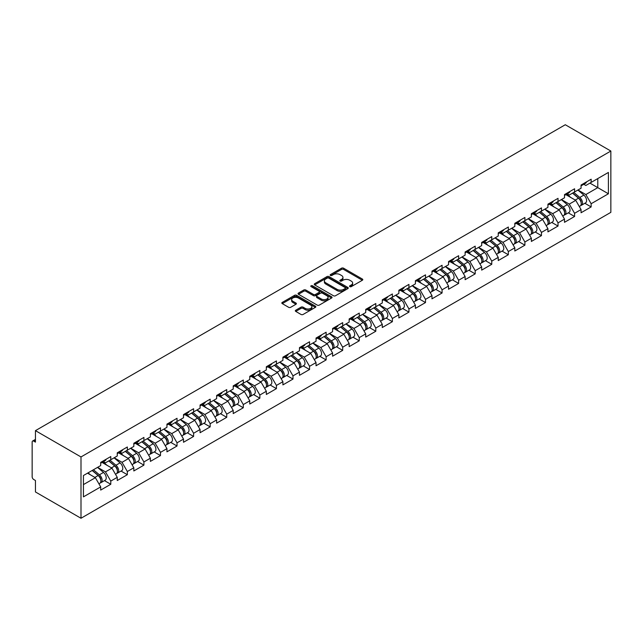 <?xml version="1.0" encoding="UTF-8"?>
<svg xmlns="http://www.w3.org/2000/svg" width="643" height="643" viewBox="0 0 643 643"><rect width="100%" height="100%" fill="white"/><g stroke="black" fill="none" stroke-linecap="round" stroke-linejoin="round"><path stroke-width="0.96" d="M349.824 286.633A1.029 0.595 0 0 0 351.287 286.633L362.363 280.244A1.471 0.852 0 0 0 362.797 279.641A1.471 0.852 0 0 0 362.363 279.038L343.603 268.203A1.471 0.852 0 0 0 341.513 268.203L330.438 274.601A1.029 0.595 0 0 0 330.14 275.019A1.029 0.595 0 0 0 330.438 275.445A1.029 0.595 0 0 0 331.901 275.445L333.331 274.617A4.718 2.725 0 0 1 340.002 274.617L341.57 275.517A4.718 2.725 0 0 1 342.952 277.446A4.718 2.725 0 0 1 341.57 279.367L340.131 280.195A1.029 0.595 0 0 0 339.834 280.621A1.029 0.595 0 0 0 340.131 281.039A1.029 0.595 0 0 0 341.594 281.039L343.024 280.211A4.718 2.725 0 0 1 349.696 280.211L351.263 281.112A4.718 2.725 0 0 1 352.645 283.041A4.718 2.725 0 0 1 351.263 284.962L349.824 285.789A1.029 0.595 0 0 0 349.527 286.215A1.029 0.595 0 0 0 349.824 286.633L349.824 285.789M295.764 310.207A1.471 0.852 0 0 0 295.33 310.81A1.471 0.852 0 0 0 295.764 311.413L301.02 314.451A1.471 0.852 0 0 0 303.11 314.451L315.408 307.354A1.471 0.852 0 0 0 315.842 306.751A1.471 0.852 0 0 0 315.408 306.148L296.648 295.314A1.471 0.852 0 0 0 294.558 295.314L282.261 302.419A1.471 0.852 0 0 0 281.835 303.014A1.471 0.852 0 0 0 282.261 303.617L288.619 307.29A1.471 0.852 0 0 0 290.708 307.29L295.965 304.252A1.471 0.852 0 0 0 296.399 303.649A1.471 0.852 0 0 0 295.965 303.046L292.814 301.229A3.946 2.275 0 0 1 291.665 299.614A3.946 2.275 0 0 1 294.092 297.516A3.946 2.275 0 0 1 298.392 298.006L310.746 305.136A3.946 2.275 0 0 1 311.895 306.751A3.946 2.275 0 0 1 309.46 308.849A3.946 2.275 0 0 1 305.168 308.359L303.11 307.169A1.471 0.852 0 0 0 301.02 307.169L295.764 310.207L295.764 311.413L301.02 308.399L301.02 307.169M35.445 430.649L565.293 124.742L610.85 151.041L80.994 456.948L35.445 430.649L35.445 442.119L33.741 441.138A2.25 1.302 -120 0 0 32.616 441.026A2.25 1.302 -120 0 0 32.15 442.054L32.15 476.752A2.25 1.302 -120 0 0 33.741 479.509L35.445 480.49L35.445 491.959L80.994 518.258L80.994 456.948M333.436 295.74A1.471 0.852 0 0 0 335.525 295.74L347.823 288.635A1.471 0.852 0 0 0 348.257 288.032A1.471 0.852 0 0 0 347.823 287.429L329.063 276.603A1.471 0.852 0 0 0 326.974 276.603L314.676 283.7A1.471 0.852 0 0 0 314.242 284.302A1.471 0.852 0 0 0 314.676 284.905L333.436 295.74M311.493 286.858A1.029 0.595 0 0 1 312.538 287.003L312.538 285.781L331.611 296.793A1.471 0.852 0 0 1 332.045 297.387A1.471 0.852 0 0 1 331.611 297.99L319.314 305.095A1.471 0.852 0 0 1 317.232 305.095L298.473 294.261L298.473 293.055A1.471 0.852 0 0 0 298.039 293.658A1.471 0.852 0 0 0 298.473 294.261M298.473 293.055L303.737 290.017A1.471 0.852 0 0 1 305.819 290.017L313.43 294.414A1.471 0.852 0 0 0 315.512 294.414L319 292.396A1.471 0.852 0 0 0 319.434 291.793A1.471 0.852 0 0 0 319 291.191L311.083 286.617A1.029 0.595 0 0 1 310.778 286.199A1.029 0.595 0 0 1 311.413 285.645A1.029 0.595 0 0 1 312.538 285.781M80.994 518.258L610.85 212.351L610.85 151.041M104.479 480.626L110.781 484.267L110.781 481.077L105.468 471.882L97.615 467.34M110.781 484.267L100.694 490.087L100.694 486.896L83.437 496.862L83.437 475.531L100.694 465.564L100.694 462.381L110.781 456.554L110.781 459.745L117.259 456L117.259 452.817L127.346 446.989L127.346 450.18L133.824 446.435L133.824 443.252L143.911 437.425L143.911 440.616L150.382 436.878L150.382 433.687L160.477 427.86L160.477 431.051L166.947 427.314L166.947 424.123L177.034 418.296L177.034 421.486L183.512 417.749L183.512 414.558L193.599 408.739L193.599 411.922L200.077 408.184L200.077 404.994L210.165 399.174L210.165 402.357L216.643 398.62L216.643 395.437L226.73 389.61L226.73 392.801L233.208 389.055L233.208 385.872L243.295 380.045L243.295 383.236L249.773 379.491L249.773 376.308L259.86 370.481L259.86 373.671L266.339 369.934L266.339 366.743L276.426 360.916L276.426 364.107L282.904 360.369L282.904 357.178L292.991 351.351L292.991 354.542L299.469 350.805L299.469 347.614L309.556 341.795L309.556 344.978L316.034 341.24L316.034 338.049L326.122 332.23L326.122 335.413L332.6 331.675L332.6 328.485L342.687 322.665L342.687 325.856L349.157 322.111L349.157 318.928L359.252 313.101L359.252 316.292L365.722 312.546L365.722 309.363L375.809 303.536L375.809 306.727L382.288 302.99L382.288 299.799L392.375 293.972L392.375 297.162L398.853 293.425L398.853 290.234L408.94 284.407L408.94 287.598L415.418 283.86L415.418 280.669L425.505 274.85L425.505 278.033L431.983 274.296L431.983 271.105L442.071 265.286L442.071 268.469L448.549 264.731L448.549 261.54L458.636 255.721L458.636 258.912L465.114 255.167L465.114 251.984L475.201 246.156L475.201 249.347L481.679 245.602L481.679 242.419L491.766 236.592L491.766 239.783L498.245 236.045L498.245 232.854L508.332 227.027L508.332 230.218L514.81 226.481L514.81 223.29L524.897 217.463L524.897 220.653L531.375 216.916L531.375 213.725L541.462 207.906L541.462 211.089L547.932 207.351L547.932 204.161L558.028 198.341L558.028 201.524L564.498 197.787L564.498 194.596L574.585 188.777L574.585 191.96L581.063 188.222L581.063 185.039L591.15 179.212L591.15 182.403L608.407 172.437L608.407 193.776L591.15 203.735L585.845 194.54L577.985 189.998M584.857 203.284L591.15 206.925L591.15 203.735M591.15 206.925L581.063 212.745L581.063 209.562L574.585 213.299L569.28 204.104L561.419 199.563M568.291 212.849L574.585 216.482L574.585 213.299M574.585 216.482L564.498 222.309L564.498 219.118L558.028 222.864L552.715 213.669L544.854 209.128M551.726 222.414L558.028 226.047L558.028 222.864M558.028 226.047L547.932 231.874L547.932 228.683L541.462 232.428L536.149 223.225L528.289 218.692M535.161 231.978L541.462 235.611L541.462 232.428M541.462 235.611L531.375 241.438L531.375 238.248L524.897 241.985L519.584 232.79L511.724 228.257M518.596 241.535L524.897 245.176L524.897 241.985M524.897 245.176L514.81 251.003L514.81 247.812L508.332 251.55L503.019 242.355L495.166 237.822M502.03 251.1L508.332 254.741L508.332 251.55M508.332 254.741L498.245 260.56L498.245 257.377L491.766 261.114L486.454 251.919L478.601 247.386M485.465 260.664L491.766 264.305L491.766 261.114M491.766 264.305L481.679 270.124L481.679 266.941L475.201 270.679L469.888 261.484L462.036 256.943M468.9 270.229L475.201 273.87L475.201 270.679M475.201 273.87L465.114 279.689L465.114 276.506L458.636 280.244L453.323 271.049L445.47 266.507M452.334 279.793L458.636 283.426L458.636 280.244M458.636 283.426L448.549 289.254L448.549 286.063L442.071 289.808L436.766 280.613L428.905 276.072M435.769 289.358L442.071 292.991L442.071 289.808M442.071 292.991L431.983 298.818L431.983 295.627L425.505 299.373L420.2 290.17L412.34 285.637M419.204 298.923L425.505 302.556L425.505 299.373M425.505 302.556L415.418 308.383L415.418 305.192L408.94 308.929L403.635 299.734L395.775 295.201M402.639 308.487L408.94 312.12L408.94 308.929M408.94 312.12L398.853 317.947L398.853 314.757L392.375 318.494L387.07 309.299L379.209 304.766M386.081 318.044L392.375 321.685L392.375 318.494M392.375 321.685L382.288 327.512L382.288 324.321L375.809 328.059L370.505 318.864L362.644 314.331M369.516 327.608L375.809 331.249L375.809 328.059M375.809 331.249L365.722 337.069L365.722 333.886L359.252 337.623L353.939 328.428L346.079 323.887M352.951 337.173L359.252 340.814L359.252 337.623M359.252 340.814L349.157 346.633L349.157 343.45L342.687 347.188L337.374 337.993L329.513 333.452M336.385 346.738L342.687 350.371L342.687 347.188M342.687 350.371L332.6 356.198L332.6 353.007L326.122 356.752L320.809 347.558L312.948 343.016M319.82 356.302L326.122 359.935L326.122 356.752M326.122 359.935L316.034 365.763L316.034 362.572L309.556 366.317L304.243 357.114L296.391 352.581M303.255 365.867L309.556 369.5L309.556 366.317M309.556 369.5L299.469 375.327L299.469 372.136L292.991 375.874L287.678 366.679L279.826 362.146M286.69 375.432L292.991 379.065L292.991 375.874M292.991 379.065L282.904 384.892L282.904 381.701L276.426 385.438L271.113 376.243L263.26 371.71M270.124 384.988L276.426 388.629L276.426 385.438M276.426 388.629L266.339 394.456L266.339 391.265L259.86 395.003L254.548 385.808L246.695 381.275M253.559 394.553L259.86 398.194L259.86 395.003M259.86 398.194L249.773 404.013L249.773 400.83L243.295 404.568L237.99 395.373L230.13 390.831M236.994 404.117L243.295 407.758L243.295 404.568M243.295 407.758L233.208 413.578L233.208 410.395L226.73 414.132L221.425 404.937L213.564 400.396M220.428 413.682L226.73 417.323L226.73 414.132M226.73 417.323L216.643 423.142L216.643 419.951L210.165 423.697L204.86 414.502L196.999 409.961M203.863 423.247L210.165 426.88L210.165 423.697M210.165 426.88L200.077 432.707L200.077 429.516L193.599 433.261L188.295 424.058L180.434 419.525M187.306 432.811L193.599 436.444L193.599 433.261M193.599 436.444L183.512 442.271L183.512 439.081L177.034 442.818L171.729 433.623L163.869 429.09M170.741 442.376L177.034 446.009L177.034 442.818M177.034 446.009L166.947 451.836L166.947 448.645L160.477 452.383L155.164 443.188L147.303 438.655M154.175 451.933L160.477 455.574L160.477 452.383M160.477 455.574L150.382 461.401L150.382 458.21L143.911 461.947L138.599 452.752L130.738 448.219M137.61 461.497L143.911 465.138L143.911 461.947M143.911 465.138L133.824 470.957L133.824 467.774L127.346 471.512L122.033 462.317L114.173 457.776M121.045 471.062L127.346 474.703L127.346 471.512M127.346 474.703L117.259 480.522L117.259 477.339L110.781 481.077M103.419 461.618L105.468 462.807L110.781 459.745M105.468 471.882L111.946 468.144L102.036 462.421M117.259 477.339L111.946 468.144M119.984 452.061L122.033 453.243L127.346 450.18M122.033 462.317L128.512 458.58L118.601 452.857M133.824 467.774L128.512 458.58M136.549 442.497L138.599 443.678L143.911 440.616M138.599 452.752L145.077 449.015L135.167 443.292M150.382 458.21L145.077 449.015M153.114 432.932L155.164 434.113L160.477 431.051M155.164 443.188L161.642 439.45L151.732 433.728M166.947 448.645L161.642 439.45M169.672 423.367L171.729 424.549L177.034 421.486M171.729 433.623L178.207 429.886L168.297 424.163M183.512 439.081L178.207 429.886M186.237 413.803L188.295 414.992L193.599 411.922M188.295 424.058L194.773 420.321L184.862 414.598M200.077 429.516L194.773 420.321M202.802 404.238L204.86 405.428L210.165 402.357M204.86 414.502L211.338 410.756L201.428 405.034M216.643 419.951L211.338 410.756M219.367 394.673L221.425 395.863L226.73 392.801M221.425 404.937L227.895 401.2L217.985 395.477M233.208 410.395L227.895 401.2M235.933 385.117L237.99 386.298L243.295 383.236M237.99 395.373L244.461 391.635L234.55 385.913M249.773 400.83L244.461 391.635M252.498 375.552L254.548 376.734L259.86 373.671M254.548 385.808L261.026 382.071L251.116 376.348M266.339 391.265L261.026 382.071M269.063 365.988L271.113 367.169L276.426 364.107M271.113 376.243L277.591 372.506L267.681 366.783M282.904 381.701L277.591 372.506M285.629 356.423L287.678 357.604L292.991 354.542M287.678 366.679L294.156 362.941L284.246 357.219M299.469 372.136L294.156 362.941M302.194 346.858L304.243 348.048L309.556 344.978M304.243 357.114L310.722 353.377L300.811 347.654M316.034 362.572L310.722 353.377M318.759 337.294L320.809 338.483L326.122 335.413M320.809 347.558L327.287 343.812L317.377 338.089M332.6 353.007L327.287 343.812M335.325 327.729L337.374 328.919L342.687 325.856M337.374 337.993L343.852 334.247L333.942 328.533M349.157 343.45L343.852 334.247M351.89 318.172L353.939 319.354L359.252 316.292M353.939 328.428L360.418 324.691L350.507 318.968M365.722 333.886L360.418 324.691M368.447 308.608L370.505 309.789L375.809 306.727M370.505 318.864L376.983 315.126L367.073 309.404M382.288 324.321L376.983 315.126M385.012 299.043L387.07 300.225L392.375 297.162M387.07 309.299L393.548 305.562L383.638 299.839M398.853 314.757L393.548 305.562M401.578 289.479L403.635 290.66L408.94 287.598M403.635 299.734L410.113 295.997L400.203 290.274M415.418 305.192L410.113 295.997M418.143 279.914L420.2 281.104L425.505 278.033M420.2 290.17L426.679 286.432L416.76 280.71M431.983 295.627L426.679 286.432M434.708 270.349L436.766 271.539L442.071 268.469M436.766 280.613L443.236 276.868L433.326 271.145M448.549 286.063L443.236 276.868M451.273 260.785L453.323 261.974L458.636 258.912M453.323 271.049L459.801 267.303L449.891 261.588M465.114 276.506L459.801 267.303M467.839 251.228L469.888 252.41L475.201 249.347M469.888 261.484L476.367 257.747L466.456 252.024M481.679 266.941L476.367 257.747M484.404 241.664L486.454 242.845L491.766 239.783M486.454 251.919L492.932 248.182L483.022 242.459M498.245 257.377L492.932 248.182M500.969 232.099L503.019 233.28L508.332 230.218M503.019 242.355L509.497 238.617L499.587 232.895M514.81 247.812L509.497 238.617M517.535 222.534L519.584 223.716L524.897 220.653M519.584 232.79L526.062 229.053L516.152 223.33M531.375 238.248L526.062 229.053M534.1 212.97L536.149 214.159L541.462 211.089M536.149 223.225L542.628 219.488L532.717 213.765M547.932 228.683L542.628 219.488M550.665 203.405L552.715 204.595L558.028 201.524M552.715 213.669L559.193 209.923L549.283 204.201M564.498 219.118L559.193 209.923M567.23 193.84L569.28 195.03L574.585 191.96M569.28 204.104L575.758 200.359L565.848 194.644M581.063 209.562L575.758 200.359M583.788 184.284L585.845 185.465L591.15 182.403M585.845 194.54L597.789 187.643L597.789 178.569L608.407 172.437M589.928 183.102L608.407 193.776M83.437 484.597L95.381 477.701L87.528 473.168M100.694 486.896L95.381 477.701M350.242 286.778L351.263 286.191A4.718 2.725 0 0 0 352.645 284.262L352.645 283.041M342.952 277.446L342.952 278.668A4.718 2.725 0 0 1 341.57 280.597L340.549 281.184M362.339 280.252L343.603 269.433A1.471 0.852 0 0 0 341.513 269.433L330.856 275.59M347.799 288.651L329.063 277.824A1.471 0.852 0 0 0 326.974 277.824L314.7 284.913M345.219 288.458A1.029 0.595 0 0 0 345.516 288.032A1.029 0.595 0 0 0 345.219 287.614L328.75 278.106A1.029 0.595 0 0 0 327.287 278.106L325.776 278.982A4.718 2.725 0 0 0 324.394 280.903A4.718 2.725 0 0 0 325.776 282.832L337.036 289.326A4.718 2.725 0 0 0 343.708 289.326L345.219 288.458L345.219 289.68A1.029 0.595 0 0 0 345.516 289.262L345.516 288.032M324.394 280.903L324.394 282.132A4.718 2.725 0 0 0 325.776 284.053L325.776 282.832M345.219 289.68L343.708 290.556A4.718 2.725 0 0 1 337.036 290.556L325.776 284.053M298.489 294.277L303.737 291.247L303.737 290.017M319.434 291.793L319.434 293.023A1.471 0.852 0 0 1 319 293.626L315.512 295.635A1.471 0.852 0 0 1 313.43 295.635L305.819 291.247A1.471 0.852 0 0 0 303.737 291.247M312.538 287.003L331.595 298.006M321.323 298.971A3.946 2.275 0 0 0 325.615 299.461A3.946 2.275 0 0 0 328.051 297.363A3.946 2.275 0 0 0 326.901 295.748L322.545 293.24A1.471 0.852 0 0 0 320.463 293.24L316.967 295.258A1.471 0.852 0 0 0 316.541 295.86A1.471 0.852 0 0 0 316.967 296.455L321.323 298.971L321.323 300.201A3.946 2.275 0 0 0 325.615 300.691A3.946 2.275 0 0 0 328.051 298.585L328.051 297.363M316.541 295.86L316.541 297.082A1.471 0.852 0 0 0 316.967 297.685L316.967 296.455M321.323 300.201L316.967 297.685M311.895 306.751L311.895 307.973A3.946 2.275 0 0 1 309.46 310.079A3.946 2.275 0 0 1 305.168 309.58L303.11 308.399A1.471 0.852 0 0 0 301.02 308.399M291.665 299.614L291.665 300.844A3.946 2.275 0 0 0 292.814 302.451L292.814 301.229M295.949 304.26L292.814 302.451M315.408 306.148L315.408 307.354L296.648 296.544A1.471 0.852 0 0 0 294.558 296.544L282.285 303.633L282.261 302.419M579.801 199.145L579.062 198.711M580.75 205.463A4.959 2.861 -120 0 0 581.473 205.238A4.959 2.861 -120 0 0 582.365 201.773A4.959 2.861 -120 0 0 579.785 197.457L573.805 192.418M581.473 205.238L585.564 202.875A4.959 2.861 -120 0 0 586.448 199.41A4.959 2.861 -120 0 0 583.868 195.094L577.896 190.055M572.656 193.077L579.472 198.832A3.006 1.736 60 0 1 581.095 202.529M579.295 206.491L580.195 205.969A4.959 2.861 -120 0 0 581.087 202.513A4.959 2.861 -120 0 0 578.507 198.189L572.535 193.149M570.807 197.505L566.772 194.106M582.397 184.268A4.959 2.861 60 0 1 581.473 185.618A4.959 2.861 60 0 1 581.063 185.787M586.48 181.905A4.959 2.861 60 0 1 585.564 183.255L581.473 185.618M563.236 208.71L562.496 208.276M564.184 215.027A4.959 2.861 -120 0 0 564.908 214.802A4.959 2.861 -120 0 0 565.8 211.338A4.959 2.861 -120 0 0 563.22 207.022L557.24 201.982M564.908 214.802L568.999 212.439A4.959 2.861 -120 0 0 569.883 208.975A4.959 2.861 -120 0 0 567.303 204.659L561.331 199.619M556.091 202.641L562.906 208.396A3.006 1.736 60 0 1 564.53 212.094M562.729 216.056L563.638 215.534A4.959 2.861 -120 0 0 564.522 212.069A4.959 2.861 -120 0 0 561.942 207.753L555.97 202.714M554.242 207.07L550.215 203.67M546.671 218.266L545.931 217.84M547.627 224.584A4.959 2.861 -120 0 0 548.342 224.367A4.959 2.861 -120 0 0 549.235 220.903A4.959 2.861 -120 0 0 546.654 216.587L540.675 211.539M548.342 224.367L552.433 222.004A4.959 2.861 -120 0 0 553.326 218.54A4.959 2.861 -120 0 0 550.738 214.223L544.766 209.184M539.525 212.206L546.341 217.961A3.006 1.736 60 0 1 547.965 221.658M546.164 225.621L547.072 225.098A4.959 2.861 -120 0 0 547.957 221.634A4.959 2.861 -120 0 0 545.377 217.318L539.405 212.278M537.677 216.635L533.65 213.227M530.105 227.831L529.366 227.405M531.062 234.148A4.959 2.861 -120 0 0 531.777 233.923A4.959 2.861 -120 0 0 532.669 230.467A4.959 2.861 -120 0 0 530.089 226.151L524.109 221.104M531.777 233.923L535.868 231.568A4.959 2.861 -120 0 0 536.76 228.104A4.959 2.861 -120 0 0 534.18 223.788L528.2 218.749M522.96 221.771L529.776 227.518A3.006 1.736 60 0 1 531.399 231.223M529.599 235.185L530.507 234.663A4.959 2.861 -120 0 0 531.391 231.199A4.959 2.861 -120 0 0 528.811 226.883L522.839 221.843M521.111 226.199L517.085 222.791M513.54 237.396L512.801 236.97M514.496 243.713A4.959 2.861 -120 0 0 515.212 243.488A4.959 2.861 -120 0 0 516.104 240.024A4.959 2.861 -120 0 0 513.524 235.708L507.544 230.668M515.212 243.488L519.303 241.133A4.959 2.861 -120 0 0 520.195 237.669A4.959 2.861 -120 0 0 517.615 233.353L511.635 228.305M506.395 231.335L513.21 237.082A3.006 1.736 60 0 1 514.834 240.787M513.034 244.75L513.942 244.227A4.959 2.861 -120 0 0 514.834 240.763A4.959 2.861 -120 0 0 512.246 236.447L506.274 231.408M504.554 235.764L500.519 232.356M496.983 246.96L496.235 246.534M497.931 253.278A4.959 2.861 -120 0 0 498.646 253.053A4.959 2.861 -120 0 0 499.539 249.588A4.959 2.861 -120 0 0 496.959 245.272L490.987 240.233M498.646 253.053L502.738 250.698A4.959 2.861 -120 0 0 503.63 247.234A4.959 2.861 -120 0 0 501.05 242.917L495.07 237.87M489.829 240.9L496.645 246.647A3.006 1.736 60 0 1 498.269 250.352M496.476 254.315L497.377 253.792A4.959 2.861 -120 0 0 498.269 250.328A4.959 2.861 -120 0 0 495.689 246.012L489.709 240.964M487.989 245.321L483.954 241.921M565.832 193.832A4.959 2.861 60 0 1 564.908 195.183A4.959 2.861 60 0 1 564.498 195.351M569.915 191.469A4.959 2.861 60 0 1 568.999 192.82L564.908 195.183M549.267 203.397A4.959 2.861 60 0 1 548.342 204.747A4.959 2.861 60 0 1 547.932 204.916M553.358 201.034A4.959 2.861 60 0 1 552.433 202.384L548.342 204.747M532.701 212.962A4.959 2.861 60 0 1 531.777 214.312A4.959 2.861 60 0 1 531.375 214.481M536.792 210.599A4.959 2.861 60 0 1 535.868 211.949L531.777 214.312M516.136 222.526A4.959 2.861 60 0 1 515.212 223.877A4.959 2.861 60 0 1 514.81 224.037M520.227 220.163A4.959 2.861 60 0 1 519.303 221.514L515.212 223.877M499.571 232.083A4.959 2.861 60 0 1 498.646 233.433A4.959 2.861 60 0 1 498.245 233.602M503.662 229.728A4.959 2.861 60 0 1 502.738 231.078L498.646 233.433M480.417 256.525L479.67 256.091M481.366 262.842A4.959 2.861 -120 0 0 482.081 262.617A4.959 2.861 -120 0 0 482.973 259.153A4.959 2.861 -120 0 0 480.393 254.837L474.421 249.797M482.081 262.617L486.172 260.254A4.959 2.861 -120 0 0 487.064 256.798A4.959 2.861 -120 0 0 484.484 252.474L478.505 247.434M473.264 250.465L480.088 256.211A3.006 1.736 60 0 1 481.703 259.909M479.911 263.871L480.811 263.357A4.959 2.861 -120 0 0 481.703 259.893A4.959 2.861 -120 0 0 479.123 255.576L473.144 250.529M471.423 254.885L467.389 251.485M483.006 241.647A4.959 2.861 60 0 1 482.081 242.998A4.959 2.861 60 0 1 481.679 243.167M487.097 239.292A4.959 2.861 60 0 1 486.172 240.643L482.081 242.998M463.852 266.089L463.105 265.655M464.801 272.407A4.959 2.861 -120 0 0 465.524 272.182A4.959 2.861 -120 0 0 466.408 268.718A4.959 2.861 -120 0 0 463.828 264.402L457.856 259.362M465.524 272.182L469.607 269.819A4.959 2.861 -120 0 0 470.499 266.355A4.959 2.861 -120 0 0 467.919 262.039L461.939 256.999M456.707 260.021L463.523 265.776A3.006 1.736 60 0 1 465.138 269.473M463.346 273.436L464.246 272.913A4.959 2.861 -120 0 0 465.138 269.457A4.959 2.861 -120 0 0 462.558 265.141L456.578 260.094M454.858 264.45L450.823 261.05M466.44 251.212A4.959 2.861 60 0 1 465.524 252.562A4.959 2.861 60 0 1 465.114 252.731M470.531 248.849A4.959 2.861 60 0 1 469.607 250.199L465.524 252.562M447.287 275.654L446.539 275.22M448.235 281.972A4.959 2.861 -120 0 0 448.959 281.747A4.959 2.861 -120 0 0 449.843 278.282A4.959 2.861 -120 0 0 447.263 273.966L441.291 268.927M448.959 281.747L453.042 279.384A4.959 2.861 -120 0 0 453.934 275.919A4.959 2.861 -120 0 0 451.354 271.603L445.374 266.564M440.142 269.586L446.957 275.341A3.006 1.736 60 0 1 448.573 279.038M446.781 283L447.681 282.478A4.959 2.861 -120 0 0 448.573 279.014A4.959 2.861 -120 0 0 445.993 274.698L440.013 269.658M438.293 274.014L434.258 270.615M449.875 260.777A4.959 2.861 60 0 1 448.959 262.127A4.959 2.861 60 0 1 448.549 262.296M453.966 258.414A4.959 2.861 60 0 1 453.042 259.764L448.959 262.127M430.722 285.211L429.974 284.785M431.67 291.528A4.959 2.861 -120 0 0 432.393 291.311A4.959 2.861 -120 0 0 433.286 287.847A4.959 2.861 -120 0 0 430.697 283.531L424.726 278.483M432.393 291.311L436.476 288.948A4.959 2.861 -120 0 0 437.369 285.484A4.959 2.861 -120 0 0 434.789 281.168L428.817 276.128M423.576 279.15L430.392 284.905A3.006 1.736 60 0 1 432.016 288.603M430.215 292.565L431.115 292.043A4.959 2.861 -120 0 0 432.008 288.578A4.959 2.861 -120 0 0 429.428 284.262L423.448 279.223M421.728 283.579L417.693 280.171M433.31 270.341A4.959 2.861 60 0 1 432.393 271.692A4.959 2.861 60 0 1 431.983 271.86M437.401 267.978A4.959 2.861 60 0 1 436.476 269.329L432.393 271.692M414.156 294.775L413.409 294.349M415.105 301.093A4.959 2.861 -120 0 0 415.828 300.868A4.959 2.861 -120 0 0 416.72 297.412A4.959 2.861 -120 0 0 414.14 293.095L408.16 288.048M415.828 300.868L419.911 298.513A4.959 2.861 -120 0 0 420.803 295.049A4.959 2.861 -120 0 0 418.223 290.732L412.251 285.693M407.011 288.715L413.827 294.47A3.006 1.736 60 0 1 415.45 298.167M413.65 302.13L414.55 301.607A4.959 2.861 -120 0 0 415.442 298.143A4.959 2.861 -120 0 0 412.862 293.827L406.882 288.787M405.162 293.144L401.128 289.736M416.752 279.906A4.959 2.861 60 0 1 415.828 281.256A4.959 2.861 60 0 1 415.418 281.425M420.835 277.543A4.959 2.861 60 0 1 419.911 278.893L415.828 281.256M397.591 304.34L396.852 303.914M398.539 310.657A4.959 2.861 -120 0 0 399.263 310.432A4.959 2.861 -120 0 0 400.155 306.976A4.959 2.861 -120 0 0 397.575 302.652L391.595 297.613M399.263 310.432L403.346 308.077A4.959 2.861 -120 0 0 404.238 304.613A4.959 2.861 -120 0 0 401.658 300.297L395.686 295.25M390.446 298.28L397.261 304.026A3.006 1.736 60 0 1 398.885 307.732M397.085 311.694L397.985 311.172A4.959 2.861 -120 0 0 398.877 307.708A4.959 2.861 -120 0 0 396.297 303.392L390.325 298.352M388.597 302.708L384.562 299.3M400.187 289.471A4.959 2.861 60 0 1 399.263 290.821A4.959 2.861 60 0 1 398.853 290.982M404.27 287.108A4.959 2.861 60 0 1 403.346 288.458L399.263 290.821M381.026 313.905L380.286 313.479M381.974 320.222A4.959 2.861 -120 0 0 382.698 319.997A4.959 2.861 -120 0 0 383.59 316.533A4.959 2.861 -120 0 0 381.01 312.217L375.03 307.177M382.698 319.997L386.789 317.642A4.959 2.861 -120 0 0 387.673 314.178A4.959 2.861 -120 0 0 385.093 309.862L379.121 304.814M373.88 307.844L380.696 313.591A3.006 1.736 60 0 1 382.32 317.296M380.519 321.259L381.42 320.736A4.959 2.861 -120 0 0 382.312 317.272A4.959 2.861 -120 0 0 379.732 312.956L373.76 307.917M372.032 312.265L367.997 308.865M383.622 299.027A4.959 2.861 60 0 1 382.698 300.377A4.959 2.861 60 0 1 382.288 300.546M387.705 296.672A4.959 2.861 60 0 1 386.789 298.022L382.698 300.377M364.46 323.469L363.721 323.035M365.409 329.787A4.959 2.861 -120 0 0 366.132 329.562A4.959 2.861 -120 0 0 367.024 326.097A4.959 2.861 -120 0 0 364.444 321.781L358.464 316.742M366.132 329.562L370.223 327.199A4.959 2.861 -120 0 0 371.107 323.742A4.959 2.861 -120 0 0 368.527 319.418L362.556 314.379M357.315 317.409L364.131 323.156A3.006 1.736 60 0 1 365.754 326.853M363.954 330.815L364.862 330.301A4.959 2.861 -120 0 0 365.746 326.837A4.959 2.861 -120 0 0 363.166 322.521L357.195 317.473M355.466 321.83L351.44 318.43M367.057 308.592A4.959 2.861 60 0 1 366.132 309.942A4.959 2.861 60 0 1 365.722 310.111M371.14 306.237A4.959 2.861 60 0 1 370.223 307.587L366.132 309.942M347.895 333.034L347.156 332.6M348.844 339.351A4.959 2.861 -120 0 0 349.567 339.126A4.959 2.861 -120 0 0 350.459 335.662A4.959 2.861 -120 0 0 347.879 331.346L341.899 326.306M349.567 339.126L353.658 336.763A4.959 2.861 -120 0 0 354.55 333.299A4.959 2.861 -120 0 0 351.962 328.983L345.99 323.943M340.75 326.966L347.566 332.72A3.006 1.736 60 0 1 349.189 336.418M347.389 340.38L348.297 339.858A4.959 2.861 -120 0 0 349.181 336.402A4.959 2.861 -120 0 0 346.601 332.085L340.629 327.038M338.901 331.394L334.874 327.994M350.491 318.156A4.959 2.861 60 0 1 349.567 319.507A4.959 2.861 60 0 1 349.157 319.675M354.582 315.793A4.959 2.861 60 0 1 353.658 317.144L349.567 319.507M331.33 342.598L330.59 342.164M332.286 348.916A4.959 2.861 -120 0 0 333.002 348.691A4.959 2.861 -120 0 0 333.894 345.227A4.959 2.861 -120 0 0 331.314 340.911L325.334 335.871M333.002 348.691L337.093 346.328A4.959 2.861 -120 0 0 337.985 342.864A4.959 2.861 -120 0 0 335.405 338.548L329.425 333.508M324.185 336.53L331 342.285A3.006 1.736 60 0 1 332.624 345.982M330.824 349.945L331.732 349.422A4.959 2.861 -120 0 0 332.616 345.958A4.959 2.861 -120 0 0 330.036 341.642L324.064 336.602M322.336 340.959L318.309 337.559M333.926 327.721A4.959 2.861 60 0 1 333.002 329.071A4.959 2.861 60 0 1 332.6 329.24M338.017 325.358A4.959 2.861 60 0 1 337.093 326.708L333.002 329.071M314.765 352.155L314.025 351.729M315.721 358.472A4.959 2.861 -120 0 0 316.436 358.255A4.959 2.861 -120 0 0 317.329 354.791A4.959 2.861 -120 0 0 314.748 350.475L308.769 345.428M316.436 358.255L320.527 355.892A4.959 2.861 -120 0 0 321.42 352.428A4.959 2.861 -120 0 0 318.84 348.112L312.86 343.073M307.619 346.095L314.435 351.85A3.006 1.736 60 0 1 316.059 355.547M314.258 359.509L315.166 358.987A4.959 2.861 -120 0 0 316.059 355.523A4.959 2.861 -120 0 0 313.471 351.207L307.499 346.167M305.779 350.523L301.744 347.124M317.361 337.286A4.959 2.861 60 0 1 316.436 338.636A4.959 2.861 60 0 1 316.034 338.805M321.452 334.923A4.959 2.861 60 0 1 320.527 336.273L316.436 338.636M298.207 361.72L297.46 361.294M299.156 368.037A4.959 2.861 -120 0 0 299.871 367.812A4.959 2.861 -120 0 0 300.763 364.356A4.959 2.861 -120 0 0 298.183 360.04L292.211 354.992M299.871 367.812L303.962 365.457A4.959 2.861 -120 0 0 304.854 361.993A4.959 2.861 -120 0 0 302.274 357.677L296.294 352.637M291.054 355.659L297.87 361.414A3.006 1.736 60 0 1 299.493 365.111M297.701 369.074L298.601 368.552A4.959 2.861 -120 0 0 299.493 365.087A4.959 2.861 -120 0 0 296.913 360.771L290.933 355.732M289.213 360.088L285.179 356.68M300.795 346.85A4.959 2.861 60 0 1 299.871 348.201A4.959 2.861 60 0 1 299.469 348.369M304.886 344.487A4.959 2.861 60 0 1 303.962 345.838L299.871 348.201M281.642 371.284L280.895 370.858M282.59 377.602A4.959 2.861 -120 0 0 283.306 377.377A4.959 2.861 -120 0 0 284.198 373.921A4.959 2.861 -120 0 0 281.618 369.596L275.646 364.557M283.306 377.377L287.397 375.022A4.959 2.861 -120 0 0 288.289 371.558A4.959 2.861 -120 0 0 285.709 367.241L279.729 362.194M274.489 365.224L281.312 370.971A3.006 1.736 60 0 1 282.928 374.676M281.136 378.639L282.036 378.116A4.959 2.861 -120 0 0 282.928 374.652A4.959 2.861 -120 0 0 280.348 370.336L274.368 365.296M272.648 369.653L268.613 366.245M284.23 356.415A4.959 2.861 60 0 1 283.306 357.765A4.959 2.861 60 0 1 282.904 357.926M288.321 354.052A4.959 2.861 60 0 1 287.397 355.402L283.306 357.765M265.077 380.849L264.329 380.423M266.025 387.166A4.959 2.861 -120 0 0 266.749 386.941A4.959 2.861 -120 0 0 267.633 383.477A4.959 2.861 -120 0 0 265.053 379.161L259.081 374.122M266.749 386.941L270.832 384.586A4.959 2.861 -120 0 0 271.724 381.122A4.959 2.861 -120 0 0 269.144 376.806L263.164 371.758M257.923 374.789L264.747 380.535A3.006 1.736 60 0 1 266.363 384.241M264.57 388.203L265.471 387.681A4.959 2.861 -120 0 0 266.363 384.217A4.959 2.861 -120 0 0 263.783 379.9L257.803 374.861M256.083 379.209L252.048 375.809M267.665 365.971A4.959 2.861 60 0 1 266.749 367.322A4.959 2.861 60 0 1 266.339 367.491M271.756 363.616A4.959 2.861 60 0 1 270.832 364.967L266.749 367.322M248.511 390.414L247.764 389.979M249.46 396.731A4.959 2.861 -120 0 0 250.183 396.506A4.959 2.861 -120 0 0 251.067 393.042A4.959 2.861 -120 0 0 248.487 388.726L242.515 383.686M250.183 396.506L254.266 394.143A4.959 2.861 -120 0 0 255.158 390.687A4.959 2.861 -120 0 0 252.578 386.371L246.599 381.323M241.366 384.353L248.182 390.1A3.006 1.736 60 0 1 249.797 393.797M248.005 397.76L248.905 397.245A4.959 2.861 -120 0 0 249.797 393.781A4.959 2.861 -120 0 0 247.217 389.465L241.238 384.418M239.517 388.774L235.483 385.374M251.1 375.536A4.959 2.861 60 0 1 250.183 376.886A4.959 2.861 60 0 1 249.773 377.055M255.191 373.181A4.959 2.861 60 0 1 254.266 374.531L250.183 376.886M231.946 399.978L231.199 399.544M232.895 406.296A4.959 2.861 -120 0 0 233.618 406.071A4.959 2.861 -120 0 0 234.502 402.606A4.959 2.861 -120 0 0 231.922 398.29L225.95 393.251M233.618 406.071L237.701 403.708A4.959 2.861 -120 0 0 238.593 400.243A4.959 2.861 -120 0 0 236.013 395.927L230.041 390.888M224.801 393.91L231.617 399.665A3.006 1.736 60 0 1 233.24 403.362M231.44 407.324L232.34 406.802A4.959 2.861 -120 0 0 233.232 403.346A4.959 2.861 -120 0 0 230.652 399.03L224.672 393.982M222.952 398.339L218.917 394.939M234.534 385.101A4.959 2.861 60 0 1 233.618 386.451A4.959 2.861 60 0 1 233.208 386.62M238.625 382.738A4.959 2.861 60 0 1 237.701 384.088L233.618 386.451M215.381 409.543L214.633 409.109M216.329 415.86A4.959 2.861 -120 0 0 217.053 415.635A4.959 2.861 -120 0 0 217.945 412.171A4.959 2.861 -120 0 0 215.357 407.855L209.385 402.815M217.053 415.635L221.136 413.272A4.959 2.861 -120 0 0 222.028 409.808A4.959 2.861 -120 0 0 219.448 405.492L213.476 400.452M208.236 403.474L215.051 409.229A3.006 1.736 60 0 1 216.675 412.927M214.875 416.889L215.775 416.367A4.959 2.861 -120 0 0 216.667 412.91A4.959 2.861 -120 0 0 214.087 408.586L208.107 403.547M206.387 407.903L202.352 404.503M217.977 394.665A4.959 2.861 60 0 1 217.053 396.016A4.959 2.861 60 0 1 216.643 396.184M222.06 392.302A4.959 2.861 60 0 1 221.136 393.653L217.053 396.016M198.816 419.099L198.076 418.673M199.764 425.417A4.959 2.861 -120 0 0 200.487 425.2A4.959 2.861 -120 0 0 201.38 421.736A4.959 2.861 -120 0 0 198.8 417.42L192.82 412.372M200.487 425.2L204.57 422.837A4.959 2.861 -120 0 0 205.463 419.373A4.959 2.861 -120 0 0 202.883 415.056L196.911 410.017M191.67 413.039L198.486 418.794A3.006 1.736 60 0 1 200.11 422.491M198.309 426.454L199.209 425.931A4.959 2.861 -120 0 0 200.102 422.467A4.959 2.861 -120 0 0 197.522 418.151L191.55 413.111M189.822 417.468L185.787 414.068M201.412 404.23A4.959 2.861 60 0 1 200.487 405.58A4.959 2.861 60 0 1 200.077 405.749M205.495 401.867A4.959 2.861 60 0 1 204.57 403.217L200.487 405.58M182.25 428.664L181.511 428.238M183.199 434.981A4.959 2.861 -120 0 0 183.922 434.756A4.959 2.861 -120 0 0 184.814 431.3A4.959 2.861 -120 0 0 182.234 426.984L176.254 421.937M183.922 434.756L188.013 432.401A4.959 2.861 -120 0 0 188.897 428.937A4.959 2.861 -120 0 0 186.317 424.621L180.345 419.582M175.105 422.604L181.921 428.359A3.006 1.736 60 0 1 183.544 432.056M181.744 436.018L182.644 435.496A4.959 2.861 -120 0 0 183.536 432.032A4.959 2.861 -120 0 0 180.956 427.716L174.984 422.676M173.256 427.032L169.222 423.624M184.846 413.795A4.959 2.861 60 0 1 183.922 415.145A4.959 2.861 60 0 1 183.512 415.314M188.929 411.432A4.959 2.861 60 0 1 188.013 412.782L183.922 415.145M165.685 438.229L164.946 437.803M166.633 444.546A4.959 2.861 -120 0 0 167.357 444.321A4.959 2.861 -120 0 0 168.249 440.865A4.959 2.861 -120 0 0 165.669 436.541L159.689 431.501M167.357 444.321L171.448 441.966A4.959 2.861 -120 0 0 172.332 438.502A4.959 2.861 -120 0 0 169.752 434.186L163.78 429.138M158.54 432.168L165.355 437.915A3.006 1.736 60 0 1 166.979 441.62M165.179 445.583L166.079 445.06A4.959 2.861 -120 0 0 166.971 441.596A4.959 2.861 -120 0 0 164.391 437.28L158.419 432.241M156.691 436.597L152.664 433.189M168.281 423.359A4.959 2.861 60 0 1 167.357 424.71A4.959 2.861 60 0 1 166.947 424.87M172.364 420.996A4.959 2.861 60 0 1 171.448 422.347L167.357 424.71M149.12 447.793L148.38 447.367M150.068 454.111A4.959 2.861 -120 0 0 150.792 453.886A4.959 2.861 -120 0 0 151.684 450.421A4.959 2.861 -120 0 0 149.104 446.105L143.124 441.066M150.792 453.886L154.883 451.531A4.959 2.861 -120 0 0 155.775 448.067A4.959 2.861 -120 0 0 153.187 443.75L147.215 438.703M141.974 441.733L148.79 447.48A3.006 1.736 60 0 1 150.414 451.185M148.613 455.148L149.522 454.625A4.959 2.861 -120 0 0 150.406 451.161A4.959 2.861 -120 0 0 147.826 446.845L141.854 441.805M140.126 446.154L136.099 442.754M151.716 432.916A4.959 2.861 60 0 1 150.792 434.266A4.959 2.861 60 0 1 150.382 434.435M155.799 430.561A4.959 2.861 60 0 1 154.883 431.911L150.792 434.266M132.554 457.358L131.815 456.932M133.511 463.675A4.959 2.861 -120 0 0 134.226 463.45A4.959 2.861 -120 0 0 135.118 459.986A4.959 2.861 -120 0 0 132.538 455.67L126.558 450.63M134.226 463.45L138.317 461.087A4.959 2.861 -120 0 0 139.209 457.631A4.959 2.861 -120 0 0 136.629 453.315L130.65 448.267M125.409 451.298L132.225 457.044A3.006 1.736 60 0 1 133.848 460.75M132.048 464.704L132.956 464.19A4.959 2.861 -120 0 0 133.84 460.726A4.959 2.861 -120 0 0 131.26 456.409L125.289 451.362M123.56 455.718L119.534 452.318M135.151 442.48A4.959 2.861 60 0 1 134.226 443.831A4.959 2.861 60 0 1 133.824 444M139.242 440.125A4.959 2.861 60 0 1 138.317 441.476L134.226 443.831M115.989 466.922L115.25 466.488M116.946 473.24A4.959 2.861 -120 0 0 117.661 473.015A4.959 2.861 -120 0 0 118.553 469.551A4.959 2.861 -120 0 0 115.973 465.235L109.993 460.195M117.661 473.015L121.752 470.652A4.959 2.861 -120 0 0 122.644 467.188A4.959 2.861 -120 0 0 120.064 462.872L114.084 457.832M108.844 460.854L115.66 466.609A3.006 1.736 60 0 1 117.283 470.306M115.483 474.269L116.391 473.746A4.959 2.861 -120 0 0 117.283 470.29A4.959 2.861 -120 0 0 114.695 465.974L108.723 460.927M107.003 465.283L102.968 461.883M118.585 452.045A4.959 2.861 60 0 1 117.661 453.395A4.959 2.861 60 0 1 117.259 453.564M122.676 449.69A4.959 2.861 60 0 1 121.752 451.04L117.661 453.395M99.432 476.487L98.684 476.053M100.38 482.805A4.959 2.861 -120 0 0 101.096 482.58A4.959 2.861 -120 0 0 101.988 479.115A4.959 2.861 -120 0 0 99.408 474.799L93.436 469.76M101.096 482.58L105.187 480.217A4.959 2.861 -120 0 0 106.079 476.752A4.959 2.861 -120 0 0 103.499 472.436L97.519 467.397M92.279 470.419L99.094 476.174A3.006 1.736 60 0 1 100.718 479.871M98.926 483.833L99.826 483.311A4.959 2.861 -120 0 0 100.718 479.855A4.959 2.861 -120 0 0 98.138 475.531L92.158 470.491M90.438 474.847L88.067 472.854M102.02 461.61A4.959 2.861 60 0 1 101.096 462.96A4.959 2.861 60 0 1 100.694 463.129M106.111 459.247A4.959 2.861 60 0 1 105.187 460.597L101.096 462.96M35.445 440.158L33.741 441.138M351.263 286.191L351.263 284.962M340.131 281.039L340.131 280.195M341.57 280.597L341.57 279.367M330.438 275.445L330.438 274.601M341.513 269.433L341.513 268.203M343.603 269.433L343.603 268.203M362.363 280.244L362.363 279.038M314.676 284.905L314.676 283.7M326.974 277.824L326.974 276.603M329.063 277.824L329.063 276.603M347.823 288.635L347.823 287.429M337.036 290.556L337.036 289.326M343.708 290.556L343.708 289.326M305.819 291.247L305.819 290.017M313.43 295.635L313.43 294.414M315.512 295.635L315.512 294.414M319 293.626L319 292.396M331.611 297.99L331.611 296.793M303.11 308.399L303.11 307.169M305.168 309.58L305.168 308.359M295.965 304.252L295.965 303.046M294.558 296.544L294.558 295.314M296.648 296.544L296.648 295.314M579.785 197.457L583.868 195.094M575.252 200.069L578.507 198.189M563.22 207.022L567.303 204.659M558.687 209.634L561.942 207.753M546.654 216.587L550.738 214.223M542.121 219.199L545.377 217.318M530.089 226.151L534.18 223.788M525.556 228.763L528.811 226.883M513.524 235.708L517.615 233.353M508.991 238.328L512.246 236.447M496.959 245.272L501.05 242.917M492.434 247.893L495.689 246.012M480.393 254.837L484.484 252.474M475.868 257.449L479.123 255.576M463.828 264.402L467.919 262.039M459.303 267.014L462.558 265.141M447.263 273.966L451.354 271.603M442.738 276.578L445.993 274.698M430.697 283.531L434.789 281.168M426.172 286.143L429.428 284.262M414.14 293.095L418.223 290.732M409.607 295.708L412.862 293.827M397.575 302.652L401.658 300.297M393.042 305.272L396.297 303.392M381.01 312.217L385.093 309.862M376.476 314.837L379.732 312.956M364.444 321.781L368.527 319.418M359.911 324.394L363.166 322.521M347.879 331.346L351.962 328.983M343.346 333.958L346.601 332.085M331.314 340.911L335.405 338.548M326.781 343.523L330.036 341.642M314.748 350.475L318.84 348.112M310.215 353.087L313.471 351.207M298.183 360.04L302.274 357.677M293.658 362.652L296.913 360.771M281.618 369.596L285.709 367.241M277.093 372.217L280.348 370.336M265.053 379.161L269.144 376.806M260.528 381.781L263.783 379.9M248.487 388.726L252.578 386.371M243.962 391.346L247.217 389.465M231.922 398.29L236.013 395.927M227.397 400.902L230.652 399.03M215.357 407.855L219.448 405.492M210.832 410.467L214.087 408.586M198.8 417.42L202.883 415.056M194.266 420.032L197.522 418.151M182.234 426.984L186.317 424.621M177.701 429.596L180.956 427.716M165.669 436.541L169.752 434.186M161.136 439.161L164.391 437.28M149.104 446.105L153.187 443.75M144.571 448.726L147.826 446.845M132.538 455.67L136.629 453.315M128.005 458.29L131.26 456.409M115.973 465.235L120.064 462.872M111.44 467.847L114.695 465.974M99.408 474.799L103.499 472.436M94.883 477.411L98.138 475.531M35.445 439.394L32.616 441.026"/></g></svg>
